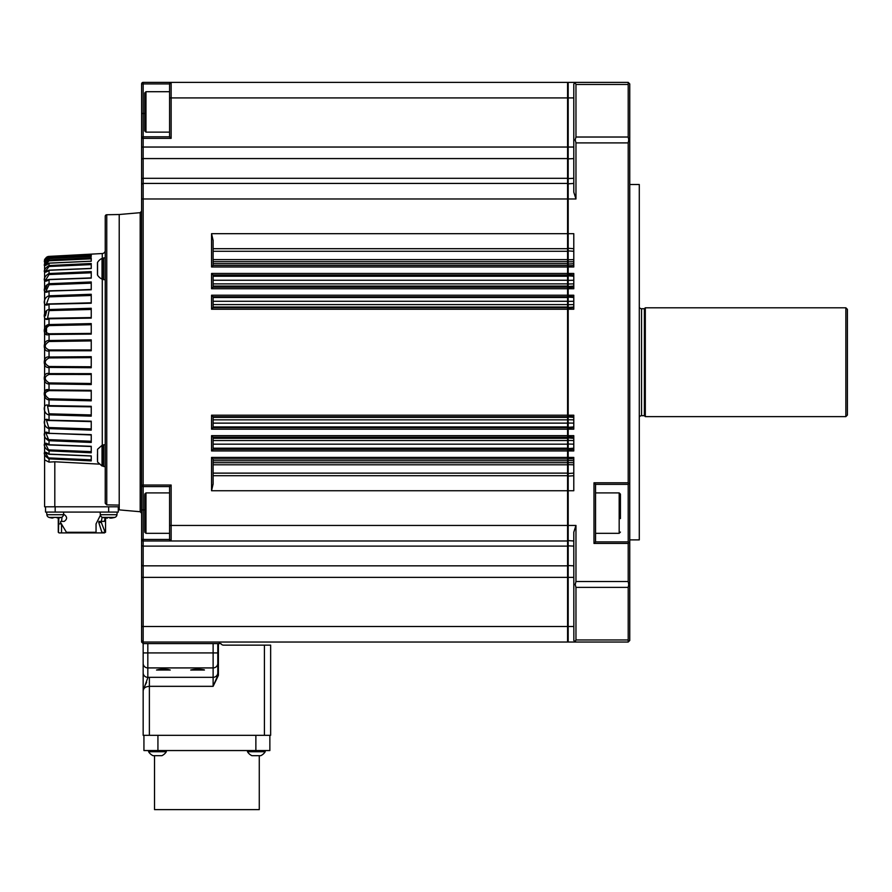 <?xml version="1.0" encoding="UTF-8"?>
<svg xmlns="http://www.w3.org/2000/svg" width="892" height="892" viewBox="0 0 892 892"><rect width="100%" height="100%" fill="white"/><g stroke="black" fill="none" stroke-linecap="round" stroke-linejoin="round"><path stroke-width="1.34" d="M628.202 541.879L628.202 484.356L595.555 484.356L595.555 541.879L628.202 541.879L629.752 543.429L629.752 140.167L628.726 139.81L628.202 142.898L575.964 142.898L575.964 198.972L573.79 192.193L573.79 83.926L575.228 82.911L575.964 84.461L575.228 82.911L575.964 82.376L568.193 82.376L568.193 642.039L567.568 641.593M595.555 533.327L619.182 533.327L619.182 492.908L620.431 494.146L620.431 518.587M639.285 184.51L639.285 539.894L639.285 184.51L629.752 184.51M639.709 307.885A2.486 2.486 0 0 0 641.571 308.732L641.571 415.683A2.486 2.486 0 0 0 639.709 416.531M641.571 308.732L644.37 308.732L645.306 307.796L845.85 307.796L847.4 309.346L847.4 415.059L845.85 416.62L845.85 307.796M641.571 415.683L644.37 415.683L645.306 416.62L845.85 416.62M213.121 251.288L567.568 251.288L567.568 263.653L213.121 263.653M213.121 276.23L567.568 276.23L567.568 286.087L213.121 286.087M213.121 297.493L567.568 297.493L567.568 307.026L213.121 307.026M213.121 417.389L567.568 417.389L567.568 426.922L213.121 426.922M213.121 438.318L567.568 438.318L567.568 448.185L213.121 448.185M213.121 460.763L567.568 460.763L567.568 473.128L213.121 473.128M144.716 495.194L144.716 531.041M144.716 96.369L144.716 92.946L145.965 91.709L145.965 132.127L144.716 130.879L144.716 96.369M259.271 755.68L259.271 809.624L154.528 809.624L154.528 755.68M247.474 750.551L247.474 751.733A10.425 10.425 0 0 0 251.912 755.68L260.765 755.68A10.425 10.425 0 0 0 265.203 751.733L247.474 751.733M265.203 750.551L265.203 751.733L265.203 750.551M166.325 751.733A10.425 10.425 0 0 1 161.898 755.68L153.034 755.68A10.425 10.425 0 0 1 148.607 751.733L166.325 751.733L166.325 750.551M148.607 750.551L148.607 751.733M204.435 670.015L204.313 669.836C199.128 668.978 194.59 669.033 190.71 670.015L204.435 670.015L190.71 670.015M170.238 670.015L168.242 669.513C163.426 669.011 159.523 669.178 156.513 670.015L170.238 670.015L156.513 670.015M105.234 466.527L103.673 466.527L103.673 444.762L105.234 444.762M97.462 459.893L97.462 454.396M102.034 455.645L102.034 445.309L97.551 449.278L97.551 462.011L102.034 465.981L102.034 455.645L102.034 465.981A0.937 0.937 0 0 0 102.424 466.059L103.048 466.059L103.048 445.231A0.624 0.624 0 0 1 103.673 445.855M102.034 445.309A0.937 0.937 0 0 1 102.424 445.231L103.048 445.231M103.673 465.434A0.624 0.624 0 0 1 103.048 466.059M105.234 257.888L103.673 257.888L103.673 279.653L105.234 279.653M97.462 267.522L97.462 268.771M97.551 275.137A0.624 0.624 0 0 1 97.462 274.814L97.462 262.727A0.624 0.624 0 0 1 97.551 262.393L97.551 275.137A10.314 10.314 0 0 0 102.034 279.096L102.034 258.435A10.314 10.314 0 0 0 97.551 262.393M116.975 514.706A3.111 3.111 0 0 1 114.745 517.416A3.111 3.111 0 0 0 116.975 514.706L117.198 512.075L116.975 514.706L100.328 514.706A3.111 3.111 0 0 0 102.558 517.416L114.745 517.416A21.765 21.765 0 0 1 114.243 517.561A21.765 21.765 0 0 0 114.745 517.416M49.082 517.416A21.765 21.765 0 0 0 49.573 517.561A21.765 21.765 0 0 1 49.082 517.416A3.111 3.111 0 0 1 46.852 514.706A3.111 3.111 0 0 0 49.082 517.416L61.269 517.416A3.111 3.111 0 0 0 63.488 514.706L64.179 514.561L63.499 514.561M59.062 532.903L58.281 532.279L59.062 532.903L66.822 532.903L60.522 522.456L60.712 521.396L64.179 521.396C67.402 519.122 67.402 516.847 64.179 514.561M58.281 518.04L58.281 532.279M58.816 517.951L58.448 532.279M66.51 532.279L96.046 532.279L95.678 532.903L66.822 532.903M100.417 515.23L96.046 523.883L96.046 532.279M105.133 532.279L104.498 532.903L105.133 532.279L101.309 522.456L101.554 521.396L104.308 521.396L105.178 517.984M105.546 518.04L105.546 532.279M102.279 258.368L102.279 253.54A3.111 3.111 0 0 0 105.234 250.429M105.234 503.266L106.761 504.872L106.761 214.738A1.55 1.55 0 0 0 105.234 216.288L105.234 503.266L105.234 216.288M91.24 255.591L49.06 257.587L49.027 256.885L91.24 254.711L91.24 256.439L49.027 258.513C42.693 262.761 42.693 262.226 49.027 256.885L91.24 254.242L49.027 256.394C45.525 257.944 44.054 259.416 44.6 260.81L44.6 260.81A4.661 4.661 0 0 0 44.6 260.921L44.6 459.882L44.6 260.921M106.761 214.738L119.216 214.515L119.216 506.79L44.6 506.79L44.6 459.882L49.027 462.112L54.802 461.777L99.268 464.119M45.514 453.002L49.027 458.845C42.682 455.143 42.693 449.167 49.027 454.128L91.24 455.89L91.24 460.908L49.027 458.845L49.027 462.112M45.659 444.093L49.027 450.861C42.682 447.751 42.693 440.012 49.027 444.751L91.24 446.301L91.24 452.802L49.027 450.861L91.24 452.802L91.24 451.631L49.06 449.88L91.24 451.631M91.24 434.794L45.994 433.189L49.027 440.704C42.682 438.251 42.693 428.929 49.027 433.356L91.24 434.638L91.24 442.454L49.027 440.704L91.24 442.454M91.24 421.537L46.507 420.433L49.027 428.606C42.682 426.878 42.693 416.218 49.027 420.199L91.24 421.191L91.24 430.134L49.027 428.606L91.24 430.134M49.027 414.88C42.682 413.91 42.693 402.169 49.027 405.615L91.24 406.295L49.027 405.615L47.555 406.128L49.06 413.81L91.24 414.947L49.06 413.81L49.027 414.88L91.24 416.151L49.027 414.88L49.06 420.589M45.548 392.201L49.06 390.64C43.964 392.357 43.964 395.078 49.06 398.813L49.027 399.85L91.24 400.831L49.027 399.85C42.682 399.672 42.693 387.139 49.027 389.96L45.224 390.384M91.24 374.473L49.06 374.428C43.964 376.747 43.964 379.579 49.06 382.913L49.027 383.894C42.682 384.508 42.693 371.485 49.027 373.625L91.24 373.637L91.24 384.552L49.027 383.894L91.24 384.552M91.24 357.636L49.06 357.915C43.964 360.781 43.964 363.646 49.06 366.5L49.027 367.404C42.682 368.797 42.693 355.618 49.027 357.012L91.24 356.677L91.24 367.738L49.027 367.404L49.06 374.428M91.24 340.922L49.06 341.502C43.964 344.847 43.964 347.679 49.06 349.987L49.027 350.79C42.682 352.92 42.693 339.897 49.027 340.521L91.24 339.863L91.24 350.779L49.027 350.79L49.06 357.915M45.236 318.778L49.027 318.801L49.027 324.565L91.24 323.584L91.24 334.099L49.027 334.455C42.682 337.276 42.693 324.744 49.027 324.565L45.224 326.394M49.027 318.801C42.682 322.246 42.693 310.494 49.027 309.535L91.24 308.264L91.24 318.121L49.027 318.801L91.24 317.597M45.871 304.551L49.027 304.217C42.682 308.197 42.693 297.527 49.027 295.81L91.24 294.271L91.24 303.224L49.027 304.217L49.06 310.594L47.555 318.277L49.06 318.254L47.555 318.277M91.24 283.165L49.06 284.749L45.994 291.216L49.027 291.06C42.682 295.486 42.693 286.154 49.027 283.712L91.24 281.961L91.24 289.777L49.027 291.06L49.06 296.869L46.507 303.982L91.24 303.224M91.24 271.614L91.24 278.114L49.027 279.653C42.682 284.414 42.693 276.654 49.027 273.543L91.24 271.614L91.24 272.774L49.06 274.535L45.537 280.155M49.06 270.287L49.027 270.287C42.682 275.249 42.693 269.261 49.027 265.571L91.24 263.497L91.24 268.514L49.027 270.287L49.06 274.535M49.038 263.173L49.027 263.185C42.682 268.236 42.693 264.155 49.027 259.962L91.24 257.821L91.24 261.233L49.027 263.185L49.06 266.485L45.514 271.224M169.591 486.575L171.141 485.025L171.141 525.444L567.568 525.444L567.568 540.987L171.141 540.987L169.591 539.437L169.591 486.575L143.166 486.575L143.166 539.437L169.591 539.437A1.55 1.55 0 0 0 171.141 540.987L143.166 540.987A1.55 1.55 0 0 1 141.605 539.437L141.605 485.025L141.605 509.889L144.716 509.889M143.166 486.575L143.166 485.025L141.605 485.025A1.55 1.55 0 0 0 143.166 486.575A1.55 1.55 0 0 1 141.605 485.025L141.605 138.338A1.55 1.55 0 0 1 143.166 136.788L169.591 136.788L169.591 83.926A1.55 1.55 0 0 1 171.141 82.376L143.166 82.376L171.141 82.376L171.141 138.338L143.166 138.338L143.166 485.025L171.141 485.025M141.605 626.485L567.568 626.485L567.568 642.039L219.343 642.039L219.343 643.589L143.166 643.589L141.605 642.039L141.605 539.437L143.166 539.437L143.166 642.039L141.605 640.467L143.166 642.039L143.166 643.589L141.605 642.039M119.216 506.79L119.216 509.889L140.189 511.729L140.189 212.686L141.605 211.136M141.605 147.035L567.568 147.035L567.568 82.376L171.141 82.376L169.591 83.926L143.166 83.926L143.166 138.338L141.605 138.338L141.605 83.926A1.55 1.55 0 0 1 143.166 82.376L143.166 83.926L141.605 83.926M213.121 240.461L213.121 265.426L211.56 266.987L211.56 233.682L213.121 240.461M213.121 275.026L213.121 287.191L211.56 288.752L211.56 273.465L213.121 275.026M213.121 296.791L213.121 307.662L211.56 309.223L211.56 295.23L213.121 296.791M213.121 416.754L213.121 427.625L211.56 429.186L211.56 415.193L213.121 416.754M213.121 437.225L213.121 449.39L211.56 450.951L211.56 435.664L213.121 437.225M213.121 458.99L213.121 483.955L211.56 490.734L211.56 457.429L213.121 458.99M573.79 147.035L567.568 147.035L567.568 183.429L143.166 183.429A1.55 1.55 0 0 0 141.605 184.978A1.55 1.55 0 0 1 143.166 183.429M171.141 540.987L171.141 525.444L169.591 525.444M219.343 642.039L143.166 642.039M567.568 540.987L567.568 546.116L143.166 546.116A1.55 1.037 180 0 1 141.605 545.068L141.605 564.692A1.55 1.148 180 0 0 143.166 565.84L567.568 565.84L567.568 577.38L141.605 577.38M169.591 136.788L171.141 138.338M46.518 333.586L46.529 326.383L49.06 325.602C43.964 329.338 43.964 332.058 49.06 333.764L91.24 333.418M45.525 265.136L49.027 263.118L91.24 261.178L91.24 258.825L49.06 260.787L45.514 264.589M49.06 257.587L45.659 260.018M45.514 289.142L47.109 285.317M45.514 315.757L46.54 311.486M49.06 439.667L91.24 441.25L49.06 439.667L46.518 438.608M49.06 457.93L91.24 459.815L49.06 457.93M49.06 427.547L91.24 428.918L49.06 427.547M91.24 406.819L49.06 406.161L91.24 406.852M49.06 398.813L91.24 399.683L49.06 398.813M49.027 383.894L49.027 389.96L91.24 390.317L49.027 389.96L49.06 390.64L67.435 390.774L49.06 390.64M91.24 390.997L67.435 390.774L91.24 390.997M49.06 382.913L91.24 383.493M49.06 366.5L91.24 366.768M49.06 349.987L91.24 349.943M90.137 324.755L49.06 325.602L49.027 324.565M91.24 309.457L49.06 310.594M91.24 295.486L49.06 296.869M49.06 290.825L91.24 289.777M91.24 264.601L49.06 266.485M49.183 296.869L49.785 296.846M67.825 333.63L91.24 333.407M84.194 421.013L49.027 420.199M52.16 459.001L91.24 460.908M91.24 406.295L91.24 416.151M91.24 390.317L91.24 400.831M102.279 253.54L49.027 256.394C46.964 256.483 45.503 257.788 44.645 260.308L46.585 257.219M106.761 504.872L119.216 505.084M105.234 467.575L105.066 466.527M118.29 506.79L118.29 512.075L45.537 512.075L45.537 506.79M104.498 532.903L95.678 532.903M61.537 532.903L61.537 523.883M61.57 521.396L62.027 517.081M64.179 521.396L63.499 521.396M101.554 521.396L98.967 521.396L98.756 522.456L102.056 532.903M102.112 517.248L101.354 521.396M54.033 517.527L52.316 518.074L54.033 517.527M49.573 517.527L49.573 517.527A21.731 21.731 0 0 0 52.316 518.074M56.307 517.527L58.025 518.074A21.731 21.731 0 0 0 60.767 517.527L60.767 517.527M46.852 514.706L46.618 512.075L46.852 514.706L63.488 514.706L63.722 512.075M107.508 517.527L105.802 518.074L107.508 518.074M109.794 518.074L111.5 518.074A21.731 21.731 0 0 0 114.243 517.527L114.243 517.527M103.048 517.527A21.731 21.731 0 0 0 105.802 518.074A21.731 21.731 0 0 1 103.048 517.527L103.048 517.527M100.328 514.706L100.105 512.075M97.462 271.224L97.462 273.677M143.935 735.309L143.935 750.551L269.863 750.551L269.863 735.309M218.406 675.378L213.121 686.327L217.782 675.378L217.782 663.414L217.782 675.378L218.406 675.378L218.406 643.589M264.422 645.15L270.644 645.15L270.644 735.309L264.422 735.309L264.422 645.15L223.58 645.15A3.111 3.111 0 0 1 220.893 643.589L219.343 643.589M147.715 677.987L143.166 690.564L143.166 643.589M147.827 643.589L147.827 677.351A4.661 4.505 180 0 1 143.166 672.858M143.166 690.564L143.166 735.309L143.166 690.564C143.556 688.011 145.63 686.595 149.377 686.327L213.121 686.327L213.121 652.922L143.166 652.922L143.166 663.414A4.661 4.505 180 0 0 147.827 667.918L213.121 667.918A4.661 4.505 0 0 0 217.782 663.414L217.782 643.589M144.917 685.636L146.623 682.369M264.422 735.309L143.166 735.309M213.121 475.715L567.568 475.715L567.568 490.734L211.56 490.734M567.568 475.715L567.568 473.128M573.846 640.523L573.79 532.212L575.964 525.444L567.568 525.444L567.568 490.734L573.79 490.734L573.79 457.429L567.568 457.429L567.568 458.967L212.987 458.967M567.568 460.763L567.568 458.967M212.987 449.401L567.568 449.401L567.568 450.951L211.56 450.951M567.568 449.401L567.568 448.185M211.56 457.429L567.568 457.429L567.568 450.951L573.79 450.951L573.79 435.664L567.568 435.664L567.568 437.203L212.987 437.203M567.568 438.318L567.568 437.203M212.987 427.636L567.568 427.636L567.568 429.186L211.56 429.186M567.568 427.636L567.568 426.922M211.56 435.664L567.568 435.664L567.568 429.186L573.79 429.186L573.79 415.193L567.568 415.193L567.568 416.742L212.987 416.742M567.568 417.389L567.568 416.742M212.987 307.673L567.568 307.673L567.568 309.223L211.56 309.223M567.568 307.673L567.568 307.026M211.56 415.193L567.568 415.193L567.568 309.223L573.79 309.223L573.79 295.23L567.568 295.23L567.568 296.78L212.987 296.78M212.987 287.202L567.568 287.202L567.568 288.752L211.56 288.752M567.568 287.202L567.568 286.087M211.56 295.23L567.568 295.23L567.568 288.752L573.79 288.752L573.79 273.465L567.568 273.465L567.568 275.015L212.987 275.015M567.568 297.493L567.568 296.78M212.987 265.437L567.568 265.437L567.568 266.987L211.56 266.987M211.56 273.465L567.568 273.465L567.568 266.987L573.79 266.987L573.79 233.682L567.568 233.682L567.568 248.701L213.121 248.701M567.568 276.23L567.568 275.015M567.568 265.437L567.568 263.653M567.568 183.429L567.568 198.972L141.605 198.972M211.56 233.682L567.568 233.682L567.568 198.972L575.964 198.972M567.568 251.288L567.568 248.701M573.79 626.485L567.568 626.485L567.568 577.38L573.79 577.38M567.568 546.116L567.568 565.84M645.306 307.796L645.306 416.62M644.37 308.732L644.37 415.683M620.431 502.174L620.431 507.648M629.752 140.167L629.752 83.926L628.659 82.833M628.659 641.582L629.752 640.478L629.752 543.429M628.202 639.954L628.202 587.382L575.964 587.382L575.964 639.954L628.202 639.954L628.202 642.039L575.964 642.039L575.228 641.504L575.964 639.954M575.964 587.382L575.228 584.606L575.964 581.506L628.202 581.506L628.726 584.606L629.752 584.249M573.79 584.249L575.228 584.606M573.79 640.478L575.228 641.504M575.964 84.461L575.964 137.022L628.202 137.022L628.202 84.461L575.964 84.461M573.79 140.167L575.228 139.81L575.964 137.022M573.79 82.376L628.202 82.376L628.202 84.461M628.202 137.022L628.726 139.81M595.555 484.356L593.994 482.806L628.202 482.806L628.659 483.899L629.752 482.806M628.726 584.606L628.202 587.382M575.964 525.444L575.964 581.506M575.964 142.898L575.228 139.81M628.202 482.806L628.202 142.898M628.659 542.336L628.202 543.429L593.994 543.429L595.555 541.879M628.202 581.506L628.202 543.429M575.964 642.039L568.193 642.039M573.79 183.429L567.568 183.875M573.79 540.987L567.568 540.541M567.568 82.822L568.193 82.376L567.568 82.822M567.568 259.784L573.79 259.617M573.79 473.128L567.568 473.552M567.568 280.389L573.79 280.255M573.79 448.185L567.568 448.631M567.568 301.373L573.79 301.284M573.79 426.922L567.568 427.368M567.568 259.617L213.121 259.617M567.568 280.255L213.121 280.255M567.568 301.284L213.121 301.284M169.591 492.908L145.965 492.908L145.965 533.327L144.716 532.078M102.424 445.231L102.424 466.059M102.034 258.435L102.424 279.185L103.048 279.185L103.048 258.357L103.673 258.97M49.027 450.861L49.06 454.128M49.027 440.704L49.06 444.829M49.027 428.606L49.06 433.59M49.027 399.85L49.027 405.615M49.06 333.764L49.06 341.502M49.06 279.586L49.06 284.749M44.667 261.791L45.514 261.211L44.633 261.936C43.875 261.523 45.336 260.375 49.027 258.49L49.06 260.787M573.79 97.919L169.591 97.919M567.568 158.575L143.166 158.575A1.55 1.148 0 0 0 141.605 159.724M567.568 178.3L143.166 178.3A1.55 1.037 0 0 0 141.605 179.337M567.568 261.69L213.121 261.69M567.568 283.879L213.121 283.879M567.568 304.585L213.121 304.585M567.568 419.831L213.121 419.831M567.568 423.131L213.121 423.131M567.568 440.537L213.121 440.537M567.568 444.16L213.121 444.16M567.568 462.725L213.121 462.725M567.568 464.799L213.121 464.799M144.716 113.474L141.605 113.474M102.279 445.242L102.279 279.174M54.802 461.777L54.802 506.79M108.646 512.075L108.646 506.79M55.17 506.79L55.17 512.075M61.169 523.883L58.448 523.883M102.089 532.368L105.066 532.368M98.756 522.456L101.309 522.456M255.87 750.551L255.87 735.309M157.929 750.551L157.929 735.309M217.782 652.922L213.121 652.922L213.121 643.589M149.377 735.309L149.377 677.329L213.121 677.329A4.661 4.505 -0 0 0 217.782 672.836M147.827 677.351L149.377 677.329M593.994 543.429L593.994 482.806M573.79 158.575L567.568 158.899M573.79 178.3L567.568 178.601M573.79 565.84L567.568 565.517M573.79 546.116L567.568 545.815M573.79 248.701L567.568 248.266M573.79 251.288L567.568 250.853M573.79 261.69L567.568 261.858M573.79 475.715L567.568 476.138M573.79 263.653L567.568 264.088M573.79 265.437L567.568 265.883M573.79 464.799L567.568 464.632M573.79 462.725L567.568 462.558M573.79 460.763L567.568 460.317M573.79 275.015L567.568 274.569M573.79 458.967L567.568 458.533M573.79 276.23L567.568 275.784M573.79 283.879L567.568 284.013M573.79 449.401L567.568 449.836M573.79 286.087L567.568 286.533M573.79 287.202L567.568 287.648M573.79 444.16L567.568 444.026M573.79 440.537L567.568 440.403M573.79 438.318L567.568 437.883M573.79 296.78L567.568 296.334M573.79 437.203L567.568 436.768M573.79 297.493L567.568 297.047M573.79 304.585L567.568 304.674M573.79 427.636L567.568 428.071M573.79 307.026L567.568 307.472M573.79 307.673L567.568 308.119M573.79 423.131L567.568 423.031M573.79 419.831L567.568 419.742M573.79 417.389L567.568 416.943M573.79 416.742L567.568 416.296M619.182 533.327L620.431 532.078M639.285 539.894L629.752 539.894M145.965 492.908L144.716 494.146M169.591 91.709L145.965 91.709M102.424 258.357L103.048 258.357M119.216 214.515L140.189 212.686M140.189 511.729L141.605 513.279M45.581 452.857L49.038 454.251L91.24 456.013M45.715 444.093L49.038 444.963L91.24 446.513M45.994 433.189L91.24 434.95M46.507 420.433L91.24 421.615M47.611 406.128L49.06 406.161M91.24 302.801L46.507 303.982M91.24 289.465L45.994 291.216M91.24 277.903L49.038 279.452L45.715 280.322M91.24 268.392L49.038 270.165L45.581 271.558M49.06 318.254L91.24 317.563M49.027 258.49L91.24 256.417M68.55 390.785L67.435 390.774M103.048 279.185L103.673 278.56M260.765 755.68A10.425 10.425 0 0 0 265.203 751.733M169.591 132.127L145.965 132.127M169.591 533.327L145.965 533.327M595.555 492.908L619.182 492.908"/></g></svg>
